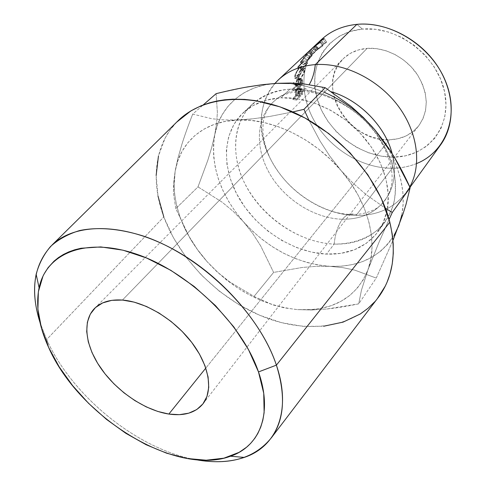 <?xml version="1.0" encoding="UTF-8"?>
<svg xmlns="http://www.w3.org/2000/svg" width="486" height="486" viewBox="0 0 486 486"><rect width="100%" height="100%" fill="white"/><g stroke="black" fill="none" stroke-linecap="round" stroke-linejoin="round"><path stroke-width="0.36" stroke-dasharray="2.43 1.82" d="M410.002 187.317L406.302 192.45L409.807 186.891C398.192 206.082 380.277 215.62 356.062 215.492C344.088 215.189 332.23 212.339 320.493 206.945C297.049 195.627 279.808 178.465 268.77 155.471C248.71 114.666 269.171 67.098 315.305 64.602M354.021 214.448C350.023 213.075 346.166 214.678 342.46 219.259C363.911 219.368 379.463 210.845 389.11 193.677C394.899 182.013 395.92 168.678 392.172 153.667C395.92 168.678 394.899 182.013 389.11 193.677C379.463 210.845 363.911 219.368 342.46 219.259C346.166 214.678 350.023 213.075 354.021 214.448M306.15 88.446C289.364 89.716 276.656 96.264 268.023 108.08C254.579 127.089 257.276 155.933 273.114 179.158C288.994 202.389 316.702 218.609 342.46 219.259C316.702 218.609 288.994 202.389 273.114 179.158C257.276 155.933 254.579 127.089 268.023 108.08C276.656 96.264 289.364 89.716 306.15 88.446C302.875 91.654 299.297 92.832 295.409 91.982C299.297 92.832 302.875 91.654 306.15 88.446M46.638 339.556L48.636 347.447L46.638 339.556L39.998 322.431L46.638 339.556L163.806 216.938L46.638 339.556C72.232 396.448 137.757 449.538 196.034 459.726C137.757 449.538 72.232 396.448 46.638 339.556M416.642 163.533C409.024 166.619 400.901 168.192 392.269 168.259L393.593 157.124C426.842 157.136 452.223 127.63 444.605 91.842C437.515 56.005 397.323 25.509 362.392 29.093L356.912 24.349L362.392 29.093L350.102 31.493L339.113 36.335L329.842 43.363L322.607 52.239L317.619 62.573L315.013 73.957L314.813 85.943L316.975 98.099L321.386 110.006L327.85 121.257L336.142 131.493L345.971 140.369L357.01 147.592L368.886 152.914L381.224 156.14L393.593 157.124L405.567 155.793L416.702 152.142L426.574 146.243L434.776 138.267L440.942 128.456L444.757 117.15L446.02 104.782L444.605 91.842L440.523 78.866L433.901 66.424L425.007 55.058L414.218 45.289L402.001 37.537L388.909 32.137L375.514 29.294L362.392 29.093C327.345 32.143 307.608 65.397 316.975 98.099C325.881 130.874 360.405 157.616 393.593 157.124L392.269 168.259C412.772 167.895 428.907 160.064 440.674 144.767M389.365 139.78L205.803 368.096L389.365 139.78L380.459 139.148L371.547 136.876L362.945 133.067L354.95 127.854L347.842 121.427L341.865 114.016L337.223 105.863L334.101 97.261L332.624 88.501L332.867 79.898L334.848 71.776L338.523 64.444L343.79 58.199L350.479 53.296L358.34 49.967L367.094 48.375C357.289 49.238 349.227 52.804 342.897 59.061C314.563 85.402 348.711 142.605 389.365 139.78C401.679 139.348 411.466 134.689 418.725 125.789C429.01 110.802 428.597 93.81 417.492 74.82C406.314 57.791 385.386 46.929 367.094 48.375L376.383 48.606L385.835 50.684L395.051 54.535L403.647 60.015L411.247 66.898L417.535 74.887L422.249 83.641L425.207 92.79L426.307 101.951L425.523 110.747L422.923 118.827L418.646 125.892L412.887 131.682L405.895 136.007L397.949 138.729L389.365 139.78M122.429 300.062L367.094 48.375L122.429 300.062M178.836 120.006C154.56 142.763 150.277 180.798 163.806 216.938L173.247 237.484L185.925 257.064L201.417 275.125L219.241 291.15L238.869 304.679L259.755 315.293L281.285 322.619L302.814 326.349L323.652 326.234M406.302 192.45C394.261 208.02 377.519 215.705 356.062 215.492L392.269 168.259L356.062 215.492C325.365 214.788 292.718 194.995 275.027 167.032C257.373 139.099 256.329 104.678 274.876 83.458M289.911 89.169C272.324 90.773 257.616 97.947 247.514 109.374C235.2 125.51 232.551 147.859 239.276 170.124C251.912 209.399 294.255 242.605 334.143 244.087C335.31 233.365 338.086 225.091 342.46 219.259C338.086 225.091 335.31 233.365 334.143 244.087C356.147 244.689 373.23 237.138 385.392 221.452C400.883 200.226 398.727 165.094 377.956 135.776C357.259 106.458 320.487 87.34 289.911 89.169L280.969 97.826C307.128 96.483 338.147 109.945 359.768 132.739C381.358 155.569 391.734 185.652 387.324 209.472C385.744 217.856 382.652 225.249 378.041 231.652C365.843 247.368 348.644 254.858 326.452 254.123L334.143 244.087L326.452 254.123L311.405 252.113L296.32 247.471L281.692 240.394L267.98 231.136L255.624 220L245.011 207.352L236.506 193.58L230.407 179.127L226.962 164.456L226.361 150.065L228.706 136.475L234.003 124.197L242.162 113.76L252.957 105.62L266.049 100.207L280.969 97.826L297.116 98.676L313.822 102.801L330.34 110.091L345.923 120.242L359.847 132.824L371.48 147.252L380.307 162.859L385.981 178.933L388.314 194.752L387.293 209.654L383.065 223.038L375.897 234.416L366.183 243.413L354.361 249.774L340.947 253.358L326.452 254.123C293.732 252.617 258.607 230.291 240.078 199.928C221.555 169.62 221.586 133.207 243.073 112.886C252.848 103.81 265.478 98.792 280.969 97.826L289.911 89.169C274.56 90.208 262.003 95.244 252.252 104.296C230.814 124.562 230.552 160.72 248.753 190.743C266.96 220.808 301.697 242.793 334.143 244.087C351.293 244.166 365.915 239.355 378.011 229.659C385.125 222.406 390.38 213.694 393.763 203.531C395.92 192.711 395.835 181.229 393.508 169.073C388.162 150.277 377.737 133.219 362.228 117.904C351.39 108.676 339.696 101.264 327.157 95.675C314.454 91.307 302.037 89.138 289.911 89.169M401.837 215.037L403.192 203.549L402.803 191.429L400.622 178.915L396.673 166.242L390.999 153.667L383.685 141.45M364.743 119.119L353.492 109.478L341.36 101.131L328.609 94.241L315.499 88.956L302.31 85.348L289.31 83.477M321.866 86.879L325.353 92.771C308.646 85.603 292.444 82.456 276.753 83.337L264.87 84.904L253.886 88.112L243.972 92.85L235.291 98.998L227.952 106.41L222.059 114.921L217.661 124.355L214.794 134.537L213.463 145.29L213.652 156.425L215.322 167.767L218.421 179.14L222.88 190.391L228.608 201.35L235.51 211.866L243.486 221.804L252.41 231.032L262.161 239.416L272.603 246.845L283.599 253.218L294.996 258.43L306.642 262.404L318.366 265.058L330.012 266.34L341.391 266.2L352.332 264.609L362.653 261.559L372.173 257.064L380.714 251.153L388.107 243.893L394.182 235.37M321.282 39.712C300.439 59.365 298.58 93.44 314.43 121.16C330.273 148.929 362.046 168.399 392.269 168.259C362.708 168.393 331.616 149.797 315.469 122.934C299.333 96.106 299.759 62.755 318.701 42.294M292.93 99.539L298.793 93.743L298.191 88.124L297.851 87.729L296.903 88.069L295.573 90.882L295.555 95.791L292.827 98.482L292.93 99.539L296.648 100.092L296.557 99.083L292.827 98.482L295.555 95.791L299.273 96.392L299.212 95.59L295.488 94.952L295.439 91.86L296.903 88.069L297.888 87.741L298.611 91.441L302.322 92.091L302.128 89.649L298.404 88.859L302.128 89.649L301.642 88.646L300.64 88.987L296.903 88.069L300.64 88.987L299.176 92.662L295.439 91.86L299.176 92.662L299.212 95.59L295.488 94.952L295.555 95.791L299.273 96.392L296.557 99.083L292.827 98.482L292.93 99.539L296.648 100.092L302.486 94.278L298.793 93.743L292.93 99.539M300.263 71.685L301.381 68.204L301.545 66.096L300.524 66.102L298.58 68.125L295.263 73.975L294.498 77.128L294.741 78.368L295.488 78.689L296.6 77.973L297.875 76.405L300.263 71.685M292.633 89.904L298.538 84.157L298.86 79.346L298.55 78.185L296.91 79.51L295.579 84.084L293.35 82.541L293.167 83.805L295.482 85.36L295.427 86.198L292.687 88.859L292.633 89.904L296.393 90.955L296.442 89.971L292.687 88.859L295.427 86.198L299.169 87.298L299.224 86.502L295.482 85.36L293.167 83.805L296.916 85.178L297.092 83.987L293.35 82.541L295.579 84.084L297.681 78.501L298.592 78.222L298.677 81.855L302.407 83.009L302.578 80.64L298.86 79.346L302.578 80.64L302.328 79.619L301.399 79.917L297.681 78.501L301.399 79.917L299.321 85.293L295.579 84.084L299.321 85.293L293.35 82.541L293.167 83.805L299.224 86.502L295.482 85.36L295.427 86.198L299.169 87.298L296.442 89.971L292.687 88.859L292.633 89.904L296.393 90.955L302.268 85.196L298.538 84.157L292.633 89.904M305.269 55.343L315.475 45.149L313.537 47.051L315.475 45.149L318.421 48.308L317.82 48.873L314.873 45.714L317.82 48.873L318.421 48.308L315.475 45.149L305.269 55.343L308.458 58.265L312.51 53.897L309.533 50.708L305.269 55.343L308.458 58.265L314.381 52.664L311.222 49.766L314.381 52.664L318.421 48.308L308.458 58.265L312.51 53.897L309.533 50.708L310.147 50.131L305.269 55.343M306.526 53.995L310.147 50.131L306.526 53.995L308.823 51.844L306.526 53.995L309.679 56.959L306.526 53.995M312.443 47.986L308.823 51.844L311.969 54.797L315.402 51.158L312.443 47.986L313.051 47.415L312.443 47.986L315.402 51.158L316.009 50.587L313.051 47.415L309.436 51.273L313.051 47.415L316.009 50.587L309.679 56.959L313.124 53.314L310.147 50.131L313.124 53.314L309.679 56.959L311.969 54.797L308.823 51.844L310.244 50.24M311.259 49.566L309.436 51.273L311.259 49.566L314.387 52.506L317.82 48.873L312.571 54.225L309.436 51.273L312.571 54.225L316.009 50.587L312.571 54.225L314.387 52.506L311.259 49.566L313.118 47.488L311.259 49.566M303.78 58.375L300.391 62.396L302.802 61.898L297.62 67.846L304.187 60.878L301.52 61.291L308.95 52.749L303.27 57.949L306.958 54.784L310.25 57.494L303.926 64.741L300.391 62.396L303.817 64.93L306.295 64.213L302.802 61.898L300.391 62.396L303.817 64.93L300.506 62.202M276.753 83.337C243.729 85.141 220.109 106.41 214.794 134.537L211.799 147.143L207.874 160.137L197.99 186.885L175.792 208.628L188.945 236.245L197.316 249.354L207.133 261.681L217.941 272.488L229.592 281.831L254.026 296.436L273.618 272.415L260.709 245.946L252.75 233.517L243.486 221.804L233.268 211.398L222.12 202.164L197.99 186.885L207.874 160.137L211.799 147.143L214.794 134.537C210.159 164.9 219.727 193.987 243.486 221.804L233.268 211.398L222.12 202.164L197.99 186.885L175.792 208.628L173.423 192.942L173.648 182.949L175.112 171.4L173.648 182.949L173.423 192.942L175.792 208.628L188.945 236.245L197.316 249.354L207.133 261.681L198.653 251.298L191.253 240.345L185.045 228.967L180.136 217.321L176.618 205.566L174.571 193.878L174.049 182.426L175.112 171.4L177.949 158.193L181.971 144.087C184.759 135.211 188.337 125.212 192.711 114.089L203.215 104.927L192.711 114.089L211.939 118.76L223.9 119.902L237.745 119.951L223.9 119.902L211.939 118.76L192.711 114.089C188.422 124.975 184.844 134.974 181.971 144.087L177.949 158.193L175.112 171.4L177.773 160.981L182.037 151.353L187.882 142.714L195.25 135.223L204.059 129.069L214.18 124.386L225.474 121.312L253.078 118.791L269.432 116.506L292.791 111.932L269.432 116.506L253.078 118.791L237.745 119.951L250.776 120.37L264.329 122.6L278.126 126.627L291.892 132.405L305.33 139.828L318.166 148.752L330.109 159.007L353.219 183.35L366.025 194.54L385.465 208.312L366.025 194.54L353.219 183.35L340.917 170.361L350.357 182.572L358.249 195.384L364.439 208.518L368.831 221.707L371.371 234.671L372.039 247.174L370.873 258.971L367.945 269.864L361.444 290.203L358.717 303.841L376.255 278.089L392.967 240.4L376.255 278.089L354.816 270.149L342.897 267.646L330.012 266.34L316.319 266.316L302.31 267.458L273.618 272.415L260.709 245.946L252.75 233.517L243.486 221.804C268.163 248.765 297.001 263.612 330.012 266.34L316.319 266.316L302.31 267.458L273.618 272.415L254.026 296.436L272.962 304.929L284.474 307.881L297.541 309.625C263.388 305.901 233.256 289.923 207.133 261.681C186.709 238.45 175.695 213.664 174.085 187.335L175.112 171.4C179.771 142.58 203.537 121.093 237.745 119.951C271.613 118.25 313.835 138.376 340.917 170.361C368.473 202.073 378.448 242.326 367.945 269.864L378.637 243.109L389.092 219.441L378.637 243.109L367.945 269.864C358.115 293.599 339.793 306.83 312.972 309.546L297.541 309.625L311.945 309.977L327.084 308.981L358.717 303.841L361.444 290.203L367.945 269.864L363.346 279.675L357.216 288.259L349.707 295.5L340.978 301.32L331.215 305.658L320.59 308.489L309.309 309.807L297.541 309.625L311.945 309.977L327.084 308.981C336.579 308.002 347.125 306.289 358.717 303.841L376.255 278.089L354.816 270.149L342.897 267.646L330.012 266.34C363.242 267.403 386.17 253.856 398.799 225.704C407.298 201.909 403.538 175.829 387.524 147.477L388.429 147.866M216.118 93.664L217.382 112.333L216.635 122.97L214.794 134.537L216.635 122.97L217.382 112.333L216.118 93.664L245.217 87.334M308.962 120.23L320.025 141.007L329.86 156.188L340.917 170.361L329.86 156.188L320.025 141.007L308.956 120.23M254.026 296.436L272.962 304.929L284.474 307.881L297.541 309.625L285.482 307.984L273.302 304.941L261.189 300.555L249.3 294.905L237.8 288.089L226.84 280.203L216.574 271.358L207.133 261.681L217.941 272.488L229.592 281.831L254.026 296.436M176.6 122.211L170.009 130.114L165.094 138.109L158.472 155.903M156.146 175.464L158.005 196.046M374.627 301.861L377.233 298.793M163.806 216.938C179.948 260.132 219.429 299.376 263.819 316.951C308.094 334.362 355.564 328.159 379.153 296.272M301.527 63.235L302.802 61.898L306.295 64.213L303.926 64.741L310.25 57.494L306.958 54.784L303.27 57.949L306.557 60.726L310.25 57.494L306.557 60.726L307.122 59.96L303.865 57.141L303.27 57.949L306.557 60.726L307.122 59.96L303.865 57.141L308.95 52.749L312.219 55.477L307.122 59.96L312.219 55.477L308.95 52.749L312.14 55.586L308.865 52.865L301.52 61.291L304.941 63.824L312.14 55.586L304.941 63.824L301.52 61.291L304.248 60.75L307.741 63.04L304.941 63.824L307.741 63.04L304.248 60.75L307.687 63.162L304.187 60.878L297.62 67.846L301.18 70.075L307.687 63.162L301.18 70.075L301.575 69.206L298.04 66.922L297.62 67.846L301.18 70.075L301.575 69.206L298.04 66.922M306.295 64.213L301.575 69.206L306.295 64.213M298.677 81.855L298.538 84.157L302.268 85.196L302.407 83.009L298.677 81.855M302.407 83.009L302.268 85.196L296.393 90.955L296.442 89.971L299.169 87.298L299.224 86.502L296.916 85.178L297.092 83.987L299.321 85.293L300.524 81.095L301.97 79.528L302.578 80.64L302.407 83.009M301.496 80.7L300.281 82.669L299.771 86.708L301.727 84.801L301.946 81.01L301.496 80.7M301.253 80.876L297.529 79.516L296.181 83.513L299.917 84.722L301.253 80.876L301.812 80.731L301.885 82.76L298.155 81.551L297.991 83.707L301.727 84.801L299.771 86.708L299.917 84.722L296.181 83.513L296.029 85.609L299.771 86.708L296.029 85.609L297.991 83.707L301.727 84.801L301.885 82.76L298.155 81.551L298.088 79.364L297.529 79.516L301.253 80.876M299.947 66.594L303.513 68.726L298.544 76.982L294.868 75.136L299.947 66.594L301.514 66.029L301.095 69.273L296.6 77.973L294.808 78.465L294.868 75.136L298.544 76.982L298.477 80.026L300.312 79.497L296.6 77.973L300.312 79.497L304.734 71.09L301.095 69.273L304.734 71.09L305.123 68.119L303.513 68.726L299.947 66.594M305.008 70.081L303.932 73.38L301.581 77.948L299.728 79.99L298.453 79.99L298.544 76.982L300.713 72.347L302.869 69.401L304.57 67.949L305.129 68.131L305.008 70.081M299.85 74.565L298.939 77.268L299.03 78.908L300.026 78.945L301.101 77.888L303.489 73.501L304.467 69.188L302.62 70.178L299.85 74.565M296.8 76.97L300.506 78.55L299.072 78.969L299.145 76.43L295.476 74.589L295.403 77.365L296.8 76.97L300.506 69.802L300.816 67.111L299.576 67.524L295.476 74.589L299.145 76.43L303.161 69.607L299.576 67.524L303.161 69.607L304.443 69.133L304.151 71.618L300.506 69.802L304.151 71.618L300.506 78.55L296.8 76.97L295.901 77.547L295.324 77.244L295.16 76.217L295.476 74.589L297.262 70.598L299.576 67.524L300.864 67.183L300.506 69.802L298.902 73.842L296.8 76.97M315.809 45.532L318.427 48.91L322.996 45.727L315.402 51.23L324.004 43.631L326.707 42.203L325.632 42.981L323.141 39.402L325.632 42.981L323.36 44.232L320.699 40.8L323.36 44.232L317.176 49.529L314.308 46.267L317.176 49.529L316.416 50.344L318.427 48.91L315.748 45.447M321.422 40.283L324.004 43.631L316.507 50.125L313.598 46.899L316.507 50.125L315.402 51.23L312.541 47.938L315.402 51.23L317.826 49.481L315.141 46.018L317.826 49.481L322.996 45.727L320.529 42.106L322.996 45.727L322.619 45.836L320.195 42.361L322.619 45.836L316.441 50.331L322.09 45.204L326.707 42.203L324.265 38.607L326.707 42.203L324.004 43.631L321.349 40.198M298.611 91.441L298.793 93.743L302.486 94.278L302.322 92.091L298.611 91.441M302.322 92.091L302.486 94.278L296.648 100.092L296.557 99.083L299.273 96.392L299.176 92.662L300.062 89.728L300.64 88.987L301.581 88.61L301.879 88.902L302.322 92.091M300.889 89.801L299.813 91.775L299.868 95.797L301.806 93.865L301.466 90.104L300.889 89.801M300.64 89.983L296.903 89.12L296.004 93.148L299.728 93.853L300.64 89.983L301.253 89.813L301.678 91.83L297.961 91.131L298.1 93.276L301.806 93.865L299.868 95.797L299.728 93.853L296.004 93.148L296.156 95.201L299.868 95.797L296.156 95.201L298.1 93.276L301.806 93.865L301.678 91.83L297.961 91.131L297.505 88.926L296.903 89.12L300.64 89.983M296.029 85.609L296.551 81.356L297.979 79.321L297.991 83.707L296.029 85.609M296.156 95.201L296.077 90.967L296.648 89.436L297.383 88.914L297.894 90.11L298.1 93.276L296.156 95.201M329.472 210.572C338.141 213.36 346.336 214.654 354.057 214.46C368.352 214.344 378.904 207.054 378.175 207.17C380.155 205.821 382.458 203.5 385.082 200.214C389.341 194.333 391.686 187.28 392.111 179.055C392.409 165.337 386.984 150.138 375.836 133.462C356.019 105.456 318.379 88.44 295.367 91.976C281.285 94.09 276.662 98.998 273.357 101.902C269.463 105.322 266.474 110.316 264.396 116.889C263.242 120.625 262.762 125.661 262.969 131.992C263.637 140.424 266.03 149.22 270.155 158.375M94.612 308.373L342.897 59.061M385.392 221.452L378.041 231.652M252.252 104.296L243.073 112.886M174.085 187.335L173.472 185.822M314.308 309.904L312.972 309.546M302.328 79.619L298.592 78.222M298.076 79.376L301.812 80.731M298.477 80.026L294.808 78.465M301.514 66.035L305.123 68.119M299.072 78.969L295.403 77.359M304.443 69.133L300.822 67.086M325.541 42.962L323.068 39.402M316.416 50.344L313.646 47.124M315.463 51.2L312.583 47.914M326.586 42.161L324.198 38.649M301.642 88.646L297.882 87.747M297.499 88.962L301.253 89.813M202.96 403.848L418.725 125.789"/><path stroke-width="0.73" d="M309.242 84.515C312.413 79.333 314.436 72.693 315.305 64.602C343.815 62.548 377.579 78.939 397.676 105.347C417.796 131.761 422.024 164.778 409.807 186.891C422.024 164.778 417.796 131.761 397.676 105.347C377.579 78.939 343.815 62.548 315.305 64.602C314.497 72.153 312.674 78.465 309.825 83.543M331.434 91.775C359.628 100.146 385.386 126.5 392.172 153.667C385.544 127.253 361.043 101.513 333.675 92.504M377.233 298.793L385.295 286.078L387.05 282.251L389.93 274.189L392.214 264.117L393.289 253.443L393.217 243.863L392.202 233.991L389.827 222.193L276.394 365.138L258.491 371.936C273.168 413.55 259.761 446.348 230.522 456.22C175.203 476.888 78.847 416.666 48.636 347.447L41.432 328.056L37.914 309.284L38.351 291.807L42.926 276.297L43.922 274.28L48.071 267.689L54.092 261.097L58.514 257.55L63.441 254.464L68.854 251.87L74.716 249.792L81.034 248.249L100.784 246.918L122.988 250.181L146.693 258.054L170.805 270.313L194.139 286.436L215.529 305.664L233.918 327.048L248.443 349.507L258.491 371.936L263.734 393.302L264.123 412.669L262.847 420.165L260.739 427.109L257.835 433.463L254.846 438.269L250.588 443.451L246.53 447.248L239.136 452.32L223.87 458.183L206.234 460.199L186.946 458.48L166.674 453.225L146.092 444.714L125.825 433.299L106.458 419.357L88.555 403.319L72.633 385.641L59.177 366.839L48.636 347.447C38.722 325.735 35.539 305.846 39.093 287.767C46.188 253.145 86.004 236.39 137.66 254.555C189.224 272.446 242.38 324.369 258.491 371.936L276.394 365.138C259.287 312.759 200.748 255.442 143.978 236.263C120.072 228.584 97.972 226.762 79.643 230.546C68.174 234.021 58.49 239.319 50.599 246.432C43.813 254.439 38.995 263.716 36.158 274.268C33.206 288.994 34.488 305.05 39.998 322.431C29.822 289.814 33.947 263.904 52.379 244.695C75.117 223.129 121.676 222.448 170.039 247.556C218.348 272.597 261.784 321.131 276.394 365.138L389.827 222.193C379.05 179.018 340.613 134.142 295.269 113.062C249.883 91.933 203.67 96.337 178.836 120.006L52.379 244.695M410.002 187.317L440.674 144.767C455.704 124.137 454.775 91.344 436.628 64.772C418.531 38.194 385.343 21.657 356.912 24.349C391.388 20.862 431.823 46.62 445.674 81.581C459.829 116.494 445.565 152.063 416.642 163.533M168.855 414.06C145.302 410.457 117.977 392.147 101.708 369.445C85.445 346.773 81.806 321.368 94.545 308.446C101.015 302.055 110.31 299.261 122.429 300.062L111.804 300.342L102.71 302.893L95.469 307.565L90.305 314.114L87.371 322.23L86.702 331.586L88.276 341.804L91.976 352.508L97.637 363.315L105.043 373.868L113.918 383.812L123.966 392.816L134.853 400.592L146.213 406.867L157.683 411.417L168.855 414.06L179.34 414.667L188.75 413.173L196.709 409.577L202.881 403.951L206.963 396.467L208.743 387.36L208.081 376.966L204.946 365.691L199.424 353.996L191.709 342.381L182.11 331.367L171.054 321.434L159.019 313.027L146.541 306.502L134.166 302.134L122.429 300.062C145.089 301.77 174.037 319.247 191.636 342.29C209.29 365.332 213.384 390.604 202.96 403.848C195.457 412.814 184.085 416.223 168.855 414.06L205.803 368.096L168.855 414.06M318.701 42.294C328.439 31.979 341.178 25.995 356.912 24.349L315.305 64.602L356.912 24.349C342.624 25.807 330.747 30.928 321.282 39.712L278.357 79.868C288.022 70.901 300.336 65.81 315.305 64.602M394.182 235.37L398.799 225.704L401.837 215.037M383.685 141.45L374.876 129.853L364.743 119.119M289.31 83.477L276.734 83.337L290.434 83.039L302.924 83.75L325.152 87.68L351.129 106.422L363.328 117.424L374.876 129.853C360.898 113.578 344.386 101.216 325.353 92.771M274.876 83.458L278.357 79.868M323.962 38.613L319.016 42.106L313.585 46.954L320.529 42.106L312.541 47.938L319.308 41.79L323.962 38.613M313.537 47.051L313.118 47.488L313.537 47.051M245.217 87.334L262.221 84.692L276.753 83.337L290.434 83.039L302.924 83.75L325.152 87.68L303.963 109.338L292.797 111.932L303.963 109.338L325.152 87.68L351.129 106.422L363.328 117.424L374.876 129.853L388.429 147.866L394.498 157.476L410.154 187.657L405.992 204.466L402.845 214.417L392.967 240.4L402.845 214.417L405.992 204.466L410.154 187.657L392.287 212.461L385.465 208.318L392.287 212.461L410.154 187.657C405.063 176.479 399.85 166.412 394.498 157.476L385.228 143.212L374.876 129.853L387.524 147.477M389.092 219.441L392.287 212.461L389.092 219.441M308.956 120.23L303.963 109.338L308.962 120.23M216.118 93.664L203.215 104.927L216.118 93.664C227.454 90.87 237.806 88.64 247.174 86.982L262.221 84.692L276.753 83.337M271.559 437.564C254.846 458.286 229.671 465.673 196.034 459.726C213.974 462.982 230.054 462.21 244.288 457.411C276.534 446.743 292.031 410.949 276.394 365.138C285.902 395.501 284.292 419.643 271.559 437.564L379.153 296.272C393.156 276.741 396.71 252.052 389.827 222.193L381.237 198.215L367.781 174.681L349.999 152.756L328.73 133.547L305.014 118.007L280.051 106.865L255.059 100.559L244.634 99.387L232.867 99.18L224.763 99.782L216.993 100.997L209.563 102.807L201.168 105.735L190.943 110.857L176.6 122.211M158.472 155.903L156.146 175.464M158.005 196.046L163.806 216.938M323.652 326.234L343.067 322.121L360.314 313.968L367.884 308.397L374.627 301.861M300.506 62.202L303.78 58.375M298.04 66.922L301.527 63.235M312.443 47.986L310.244 50.24M312.583 47.914L320.529 42.106L313.494 47.087L320.699 40.8L323.068 39.402M323.141 39.402L324.144 38.582L321.349 40.198L312.541 47.938M36.158 274.268L39.093 287.767M244.288 457.411L230.522 456.22"/></g></svg>
